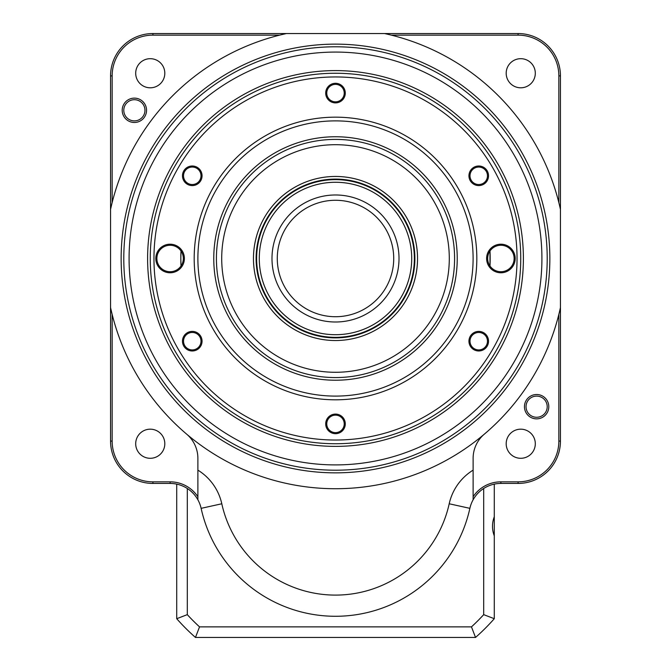 <?xml version="1.0" encoding="UTF-8"?>
<svg xmlns="http://www.w3.org/2000/svg" width="671" height="671" viewBox="0 0 671 671"><rect width="100%" height="100%" fill="white"/><g stroke="black" fill="none" stroke-linecap="round" stroke-linejoin="round"><path stroke-width="1.01" d="M340.507 144.81A113.793 113.793 0 0 0 234.548 311A113.793 113.793 0 0 0 431.453 319.664A113.793 113.793 0 0 0 340.507 144.81M332.011 337.807A79.388 79.388 0 0 0 405.93 221.858A79.388 79.388 0 0 0 268.559 215.81A79.388 79.388 0 0 0 332.011 337.807M331.893 340.449A82.038 82.038 0 0 1 266.328 214.385A82.038 82.038 0 0 1 408.278 220.633A82.038 82.038 0 0 1 331.893 340.449M361.912 53.772A206.416 206.416 0 0 0 145.003 337.974A206.416 206.416 0 0 0 499.585 383.728A206.416 206.416 0 0 0 361.912 53.772M311.453 444.839A187.888 187.888 0 0 1 186.144 144.491A187.888 187.888 0 0 1 508.903 186.144A187.888 187.888 0 0 1 311.453 444.839M313.609 312.443A58.218 58.218 0 0 0 393.164 250.476A58.218 58.218 0 0 0 299.727 212.564A58.218 58.218 0 0 0 313.609 312.443M311.621 317.341A63.51 63.51 0 0 1 296.473 208.387A63.51 63.51 0 0 1 398.406 249.746A63.51 63.51 0 0 1 311.621 317.341M406.123 287.146A76.217 76.217 0 0 0 325.007 182.998A76.217 76.217 0 0 0 275.37 305.322A76.217 76.217 0 0 0 406.123 287.146M408.572 288.136A78.859 78.859 0 0 1 273.282 306.949A78.859 78.859 0 0 1 324.638 180.382A78.859 78.859 0 0 1 408.572 288.136M298.452 76.989C289.939 78.859 289.939 78.859 298.452 76.989C289.939 78.859 289.939 78.859 298.452 76.989C306.966 75.387 306.966 75.387 298.452 76.989C306.966 75.387 306.966 75.387 298.452 76.989M372.548 76.989C364.034 75.387 364.034 75.387 372.548 76.989C364.034 75.387 364.034 75.387 372.548 76.989C381.061 78.859 381.061 78.859 372.548 76.989C381.061 78.859 381.061 78.859 372.548 76.989M180.826 258.494L181.011 250.996A154.674 154.674 0 0 0 181.011 265.984L180.826 258.494M489.989 250.996L489.989 265.984A13.235 13.235 0 0 1 489.989 250.996A154.674 154.674 0 0 1 489.989 265.984M454.586 258.494A119.086 119.086 0 0 0 275.957 155.362A119.086 119.086 0 0 0 275.957 361.619A119.086 119.086 0 0 0 454.586 258.494M183.334 258.494A13.235 13.235 0 0 0 163.489 247.029A13.235 13.235 0 0 0 163.489 269.952A13.235 13.235 0 0 0 183.334 258.494M514.129 258.494A13.235 13.235 0 0 0 494.284 247.029A13.235 13.235 0 0 0 494.284 269.952A13.235 13.235 0 0 0 514.129 258.494M200.998 175.794A8.731 8.731 0 0 0 187.897 168.228A8.731 8.731 0 0 0 187.897 183.359A8.731 8.731 0 0 0 200.998 175.794M200.998 341.187A8.731 8.731 0 0 0 187.897 333.63A8.731 8.731 0 0 0 187.897 348.752A8.731 8.731 0 0 0 200.998 341.187M344.231 423.887A8.731 8.731 0 0 0 331.13 416.322A8.731 8.731 0 0 0 331.13 431.453A8.731 8.731 0 0 0 344.231 423.887M487.473 341.187A8.731 8.731 0 0 0 474.372 333.63A8.731 8.731 0 0 0 474.372 348.752A8.731 8.731 0 0 0 487.473 341.187M487.473 175.794A8.731 8.731 0 0 0 474.372 168.228A8.731 8.731 0 0 0 474.372 183.359A8.731 8.731 0 0 0 487.473 175.794M344.231 93.093A8.731 8.731 0 0 0 331.13 85.527A8.731 8.731 0 0 0 331.13 100.658A8.731 8.731 0 0 0 344.231 93.093M520.746 258.494A185.246 185.246 0 0 1 242.877 418.922A185.246 185.246 0 0 1 242.877 98.067A185.246 185.246 0 0 1 520.746 258.494A185.246 185.246 0 0 1 242.877 418.922A185.246 185.246 0 0 1 242.877 98.067A185.246 185.246 0 0 1 520.746 258.494M184.391 258.494A14.292 14.292 0 0 1 162.961 270.866A14.292 14.292 0 0 1 162.961 246.114A14.292 14.292 0 0 1 184.391 258.494M515.185 258.494A14.292 14.292 0 0 1 493.755 270.866A14.292 14.292 0 0 1 493.755 246.114A14.292 14.292 0 0 1 515.185 258.494M345.288 423.887A9.788 9.788 0 0 1 330.602 432.367A9.788 9.788 0 0 1 330.602 415.408A9.788 9.788 0 0 1 345.288 423.887M488.53 341.187A9.788 9.788 0 0 1 473.843 349.666A9.788 9.788 0 0 1 473.843 332.707A9.788 9.788 0 0 1 488.53 341.187M488.53 175.794A9.788 9.788 0 0 1 473.843 184.273A9.788 9.788 0 0 1 473.843 167.314A9.788 9.788 0 0 1 488.53 175.794M202.055 341.187A9.788 9.788 0 0 1 187.368 349.666A9.788 9.788 0 0 1 187.368 332.707A9.788 9.788 0 0 1 202.055 341.187M345.288 93.093A9.788 9.788 0 0 1 330.602 101.573A9.788 9.788 0 0 1 330.602 84.613A9.788 9.788 0 0 1 345.288 93.093M202.055 175.794A9.788 9.788 0 0 1 187.368 184.273A9.788 9.788 0 0 1 187.368 167.314A9.788 9.788 0 0 1 202.055 175.794M197.886 258.494A137.614 137.614 0 0 0 404.303 377.664A137.614 137.614 0 0 0 404.303 139.316A137.614 137.614 0 0 0 197.886 258.494A137.614 137.614 0 0 0 404.303 377.664A137.614 137.614 0 0 0 404.303 139.316A137.614 137.614 0 0 0 197.886 258.494M457.236 258.494A121.736 121.736 0 0 1 274.632 363.917A121.736 121.736 0 0 1 274.632 153.063A121.736 121.736 0 0 1 457.236 258.494M335.5 46.785A211.709 211.709 0 0 0 123.791 258.494A211.709 211.709 0 0 0 335.5 470.203A211.709 211.709 0 0 0 547.209 258.494A211.709 211.709 0 0 0 335.5 46.785M335.5 44.135A214.359 214.359 0 0 1 521.141 365.67A214.359 214.359 0 0 1 149.859 365.67A214.359 214.359 0 0 1 335.5 44.135M197.886 470.136A52.925 52.925 0 0 1 221.799 503.778A116.444 116.444 0 0 0 449.201 503.778A52.925 52.925 0 0 1 473.114 470.136L473.114 499.786A31.755 31.755 0 0 0 469.876 508.341A137.614 137.614 0 0 1 201.124 508.341A31.755 31.755 0 0 0 197.886 499.786L197.886 458.377A31.755 31.755 0 0 0 186.664 434.145M134.376 99.711A10.585 10.585 0 0 0 125.209 115.588A10.585 10.585 0 0 0 143.544 115.588A10.585 10.585 0 0 0 134.376 99.711M134.376 98.125A12.17 12.17 0 0 1 144.919 116.385A12.17 12.17 0 0 1 123.833 116.385A12.17 12.17 0 0 1 134.376 98.125M536.624 396.1A10.585 10.585 0 0 0 527.456 411.977A10.585 10.585 0 0 0 545.791 411.977A10.585 10.585 0 0 0 536.624 396.1M536.624 394.514A12.17 12.17 0 0 1 547.167 412.774A12.17 12.17 0 0 1 526.081 412.774A12.17 12.17 0 0 1 536.624 394.514M520.746 58.687A14.552 14.552 0 0 1 533.353 80.52A14.552 14.552 0 0 1 508.14 80.52A14.552 14.552 0 0 1 520.746 58.687M150.254 58.687A14.552 14.552 0 0 1 162.86 80.52A14.552 14.552 0 0 1 137.647 80.52A14.552 14.552 0 0 1 150.254 58.687M520.746 429.18A14.552 14.552 0 0 1 533.353 451.013A14.552 14.552 0 0 1 508.14 451.013A14.552 14.552 0 0 1 520.746 429.18M150.254 429.18A14.552 14.552 0 0 1 162.86 451.013A14.552 14.552 0 0 1 137.647 451.013A14.552 14.552 0 0 1 150.254 429.18M449.201 503.778L469.876 508.341A137.614 137.614 0 0 1 201.124 508.341L221.799 503.778M197.886 499.786A31.755 31.755 0 0 0 170.115 483.43L152.904 483.43A42.34 42.34 0 0 1 110.556 441.09L110.556 209.411A230.237 230.237 0 0 1 286.416 33.55L384.584 33.55A230.237 230.237 0 0 1 560.444 209.411L560.444 307.57A230.237 230.237 0 0 1 110.556 307.57M560.444 307.57L560.444 441.09A42.34 42.34 0 0 1 518.096 483.43L500.885 483.43A31.755 31.755 0 0 0 473.114 499.786M484.336 434.145A31.755 31.755 0 0 0 473.114 458.377L473.114 470.136M110.556 209.411L110.556 75.89A42.34 42.34 0 0 1 152.904 33.55L286.416 33.55M384.584 33.55L518.096 33.55A42.34 42.34 0 0 1 560.444 75.89L560.444 209.411M558.851 202.625L558.851 75.89A40.755 40.755 0 0 0 518.096 35.135L391.369 35.135M279.631 35.135L152.904 35.135A40.755 40.755 0 0 0 112.149 75.89L112.149 202.625M473.114 496.733A33.34 33.34 0 0 1 500.885 481.845L518.096 481.845A40.755 40.755 0 0 0 558.851 441.09L558.851 314.355M112.149 314.355L112.149 441.09A40.755 40.755 0 0 0 152.904 481.845L170.115 481.845A33.34 33.34 0 0 1 197.886 496.733M494.284 484.127L494.284 516.729C491.902 523.112 491.902 529.494 494.284 535.877L494.284 618.704A211.709 211.709 0 0 1 475.529 637.45L195.471 637.45A211.709 211.709 0 0 1 176.716 618.704L176.716 484.127M187.301 488.488L187.301 614.644A201.124 201.124 0 0 0 199.53 626.865L471.47 626.865A201.124 201.124 0 0 0 483.699 614.644L483.699 488.488M483.699 614.644L494.284 618.704M475.529 637.45L471.47 626.865M195.471 637.45L199.53 626.865M176.716 618.704L187.301 614.644M494.284 535.877L494.284 516.729M517.039 258.494A181.539 181.539 0 0 0 335.5 76.947A181.539 181.539 0 0 0 153.961 258.494A181.539 181.539 0 0 0 335.5 440.033A181.539 181.539 0 0 0 517.039 258.494M194.187 258.494A141.313 141.313 0 0 1 406.156 136.104A141.313 141.313 0 0 1 406.156 380.876A141.313 141.313 0 0 1 194.187 258.494M560.444 441.09L558.851 441.09M518.096 483.43L518.096 481.845M500.885 483.43L500.885 481.845M112.149 441.09L110.556 441.09M152.904 481.845L152.904 483.43M170.115 481.845L170.115 483.43M152.904 35.135L152.904 33.55M112.149 75.89L110.556 75.89M518.096 33.55L518.096 35.135M560.444 75.89L558.851 75.89"/></g></svg>
